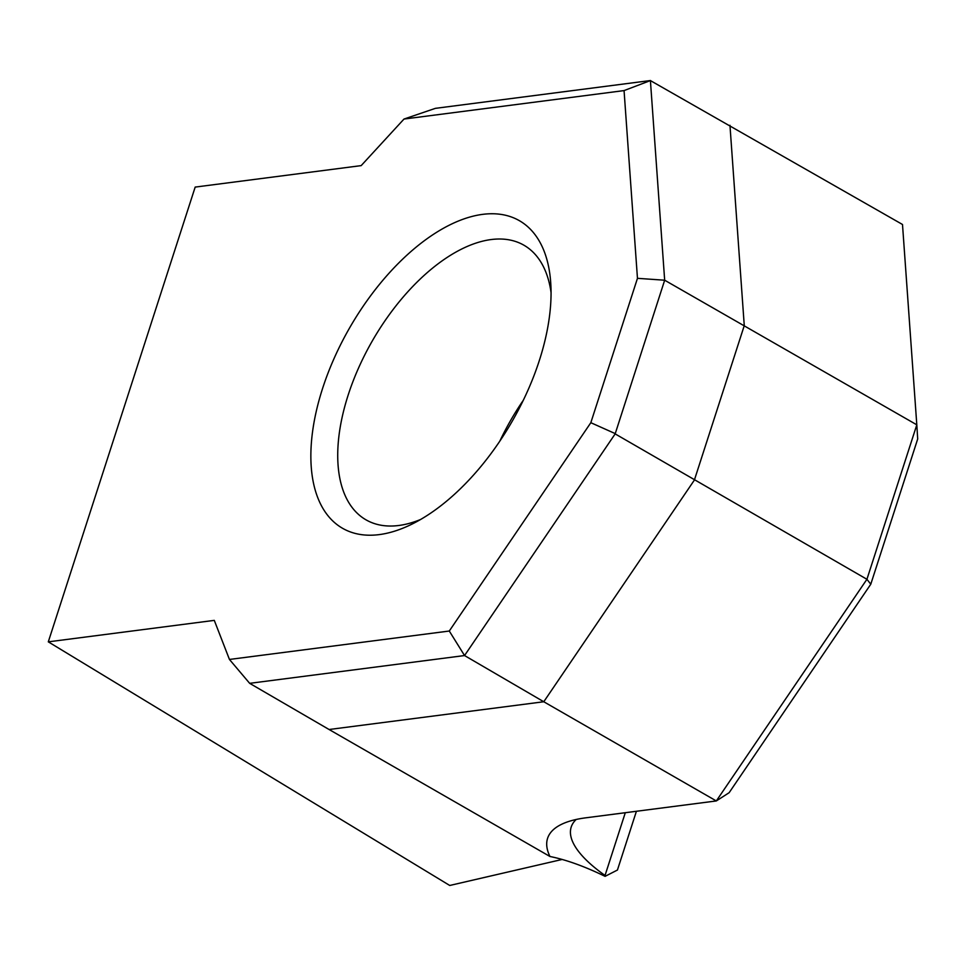 <?xml version="1.0" encoding="UTF-8"?>
<svg xmlns="http://www.w3.org/2000/svg" width="966" height="966" viewBox="0 0 966 966"><rect width="100%" height="100%" fill="white"/><g stroke="black" fill="none" stroke-linecap="round" stroke-linejoin="round"><path stroke-width="1.45" d="M482.686 214.355A177.406 93.75 119.9 0 1 550.753 283.183A177.406 93.75 119.9 0 1 412.349 523.934A177.406 93.75 119.9 0 1 379.24 534.609A177.406 93.75 119.9 0 1 322.572 388.489A177.406 93.75 119.9 0 1 482.686 214.355M551.055 292.565A158.4 83.704 -60.1 0 0 523.898 245.195A158.4 83.704 -60.1 0 0 491.126 239.556A158.4 83.704 -60.1 0 0 358.712 367.648A158.4 83.704 -60.1 0 0 366.017 519.841A158.4 83.704 -60.1 0 0 398.777 525.492A158.4 83.704 -60.1 0 0 420.621 519.479M636.413 811.271L617.431 870.04L605.09 876.343C584.563 866.369 566.197 859.752 549.968 856.492A177.406 56.173 17.9 0 1 563.021 823.636A177.406 56.173 17.9 0 1 585.819 817.816L716.313 800.947L543.773 701.751L329.092 729.511L249.663 683.336L229.449 659.452L449.287 631.027L590.83 422.697L637.463 278.329L624.06 90.587L404.005 119.047L361.175 165.621L195.18 187.09L48.3 641.847L449.733 885.472L562.079 859.474M229.449 659.452L214.295 620.377L48.3 641.847M576.195 819.47A158.4 50.16 -162.1 0 0 571.208 827.041A158.4 50.16 -162.1 0 0 605.03 875.462L625.304 812.708M329.092 729.511L549.968 856.492M637.463 278.329L664.668 280.212L615.161 433.891L866.925 579.286L916.806 424.823L902.498 224.486L650.408 80.589L664.668 280.212L916.806 424.823L917.7 438.962L870.777 584.225L729.137 792.7L716.313 800.947L866.925 579.286L870.777 584.225M615.161 433.891L464.549 655.552L249.663 683.336M729.958 125.302L744.267 325.639L694.373 480.09L543.773 701.751L464.549 655.552L449.287 631.027M404.005 119.047L435.388 108.349L650.516 80.528M605.03 875.462L605.09 876.343M590.83 422.697L615.137 433.565M624.06 90.587L650.408 80.589M523.246 400.371A158.4 83.704 -60.1 0 0 499.784 441.196"/></g></svg>
